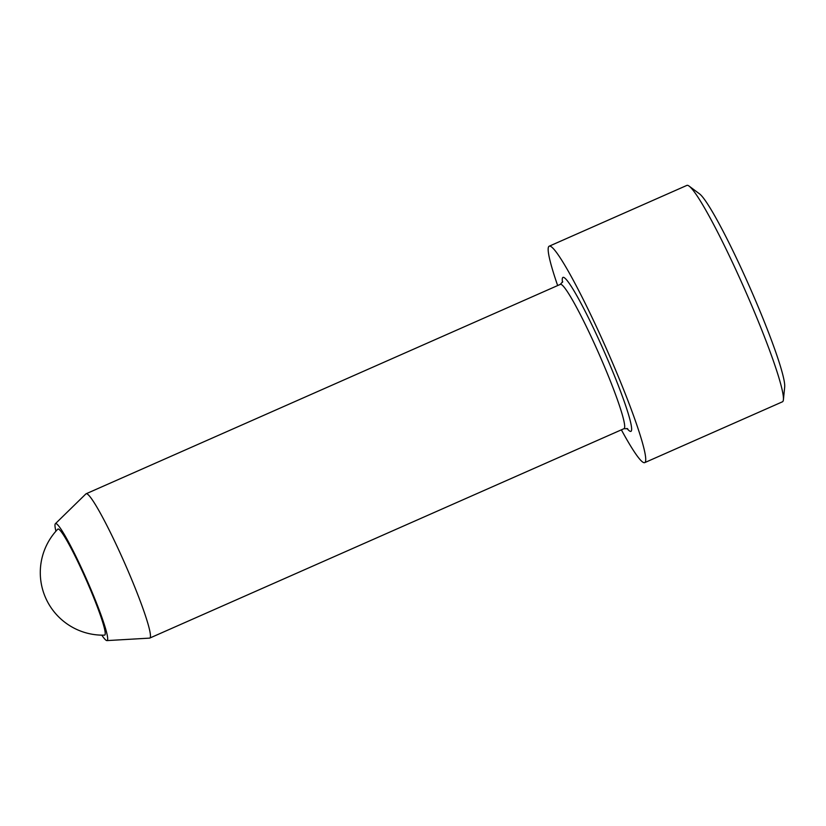 <?xml version="1.0" encoding="UTF-8"?>
<svg xmlns="http://www.w3.org/2000/svg" width="826" height="826" viewBox="0 0 826 826"><rect width="100%" height="100%" fill="white"/><g stroke="black" fill="none" stroke-linecap="round" stroke-linejoin="round"><path stroke-width="1.24" d="M557.664 285.559A118.294 10.924 66.2 0 1 548.877 246.406A118.294 10.924 66.2 0 1 549.187 246.2A118.294 10.924 66.2 0 1 606.955 349.987A118.294 10.924 66.2 0 1 644.745 462.612A118.294 10.924 66.2 0 1 621.369 429.83M549.187 246.2L686.86 185.406A118.294 10.924 66.2 0 1 689.09 186.098A118.294 10.924 66.2 0 1 744.639 289.203A118.294 10.924 66.2 0 1 783.409 399.701A118.294 10.924 66.2 0 1 782.728 401.612A118.294 10.924 66.2 0 1 782.418 401.818L644.745 462.612M101.815 635.153A63.912 5.906 -113.8 0 0 106.957 640.594L149.537 638.126A78.862 7.279 -113.8 0 0 149.795 638.064A78.862 7.279 -113.8 0 0 149.991 637.93A78.862 7.279 -113.8 0 0 124.076 561.783A78.862 7.279 -113.8 0 0 86.08 493.783A78.862 7.279 -113.8 0 0 85.883 493.927A78.862 7.279 -113.8 0 0 85.873 493.927L55.352 523.736A63.912 5.906 -113.8 0 0 55.352 523.736A63.912 5.906 -113.8 0 0 55.92 531.201M689.09 186.098L699.457 193.8A106.905 9.871 66.2 0 1 749.657 286.983A106.905 9.871 66.2 0 1 784.7 386.857L783.409 399.701M57.779 529.177A57.954 5.348 -113.8 0 0 57.758 529.198A62.59 62.59 0 0 0 104.541 635.142A57.954 5.348 -113.8 0 0 85.46 578.169A57.954 5.348 -113.8 0 0 57.779 529.177M106.957 640.594A63.912 5.906 -113.8 0 0 86.761 579.738A63.912 5.906 -113.8 0 0 55.363 523.736M562.733 281.604L560.317 284.381A78.862 7.279 66.2 0 1 598.313 352.382A78.862 7.279 66.2 0 1 624.229 428.518A78.862 7.279 66.2 0 1 624.033 428.663L627.708 428.756M562.475 282.347A84.118 7.775 66.2 0 1 597.993 337.803A84.118 7.775 66.2 0 1 631.157 431.203A84.118 7.775 66.2 0 1 626.986 428.436M560.317 284.381L86.08 493.783M624.033 428.663L149.795 638.064"/></g></svg>
